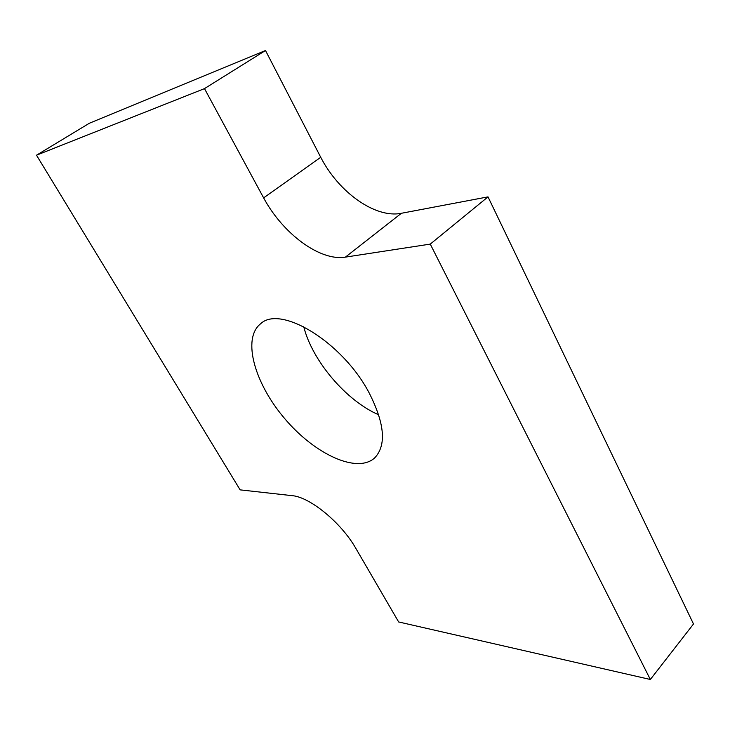 <?xml version="1.0" encoding="UTF-8"?>
<svg xmlns="http://www.w3.org/2000/svg" width="730" height="730" viewBox="0 0 730 730"><rect width="100%" height="100%" fill="white"/><g stroke="black" fill="none" stroke-linecap="round" stroke-linejoin="round"><path stroke-width="1.09" d="M263.621 197.876L204.491 88.613L36.5 155.207L240.134 489.867L292.082 495.652C309.83 496.929 341.33 522.68 355.939 548.549L398.653 621.96L650.348 679.484L430.262 244.103L345.399 257.124C320.114 261.431 282.884 233.755 263.621 197.876L320.735 157.297L265.501 50.516L204.491 88.613M430.262 244.103L488.014 196.872L401.39 213.279C375.485 218.626 338.738 192.419 320.735 157.297M488.014 196.872L693.5 623.986L650.348 679.484M265.501 50.516L89.379 123.233L36.5 155.207M378.724 414.813C346.33 400.889 312.303 360.912 303.735 326.712M369.061 392.731C384.756 423.582 386.626 445.309 374.682 457.911C357.007 474.035 314.621 454.069 284.837 418.755C254.743 383.706 241.812 338.674 260.555 323.81C280.347 304.465 342.461 342.005 369.061 392.731M401.39 213.279L345.399 257.124"/></g></svg>
